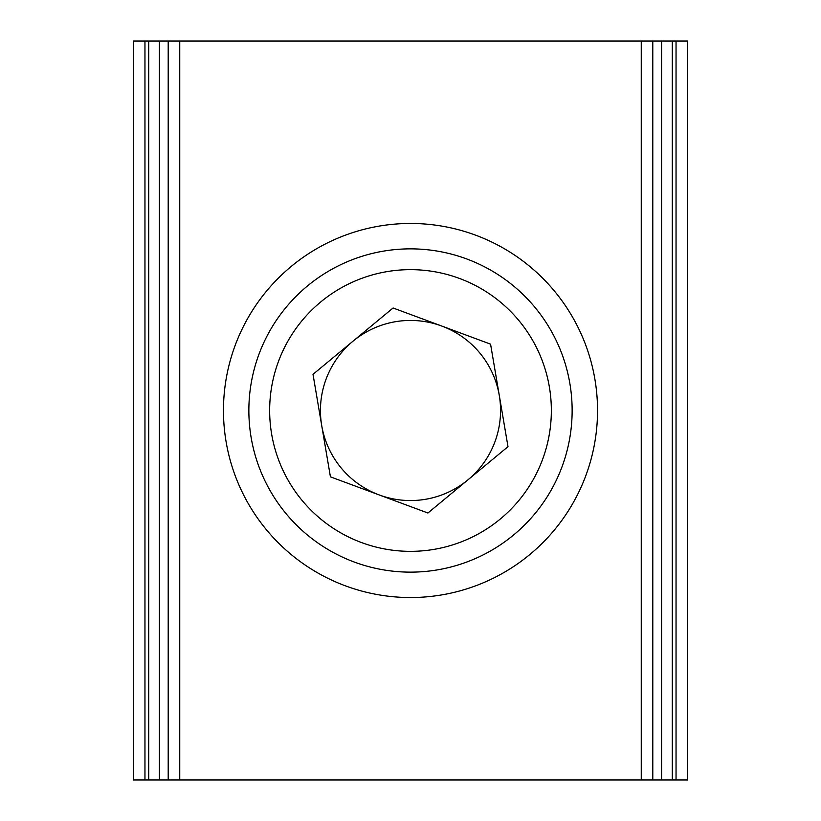 <?xml version="1.0" encoding="UTF-8"?>
<svg xmlns="http://www.w3.org/2000/svg" width="821" height="821" viewBox="0 0 821 821"><rect width="100%" height="100%" fill="white"/><g stroke="black" fill="none" stroke-linecap="round" stroke-linejoin="round"><path stroke-width="1.23" d="M410.5 223.466A187.034 187.034 0 0 0 223.466 410.5A187.034 187.034 0 0 0 410.5 597.534A187.034 187.034 0 0 0 597.534 410.5A187.034 187.034 0 0 0 410.5 223.466M148.714 779.95L144.958 779.95L144.958 41.05L148.714 41.05L148.714 779.95L168.202 779.95L168.202 41.05L661.582 41.05L661.582 779.95L672.286 779.95L672.286 41.05L661.582 41.05M641.252 41.05L641.252 779.95L179.748 779.95L179.748 41.05M168.202 779.95L179.748 779.95M641.252 779.95L661.582 779.95M672.286 41.05L676.042 41.05L676.042 779.95L687.588 779.95L687.588 41.05L676.042 41.05M144.958 41.05L133.413 41.05L133.413 779.95L144.958 779.95M159.418 779.95L159.418 41.05L148.714 41.05M159.418 41.05L168.202 41.05M676.042 779.95L672.286 779.95M307.372 286.036A161.634 161.634 0 0 1 534.964 307.372A161.634 161.634 0 0 1 513.628 534.964A161.634 161.634 0 0 1 286.036 513.628A161.634 161.634 0 0 1 307.372 286.036M320.631 302.046A140.853 140.853 0 0 1 518.954 320.631A140.853 140.853 0 0 1 500.369 518.954A140.853 140.853 0 0 1 302.046 500.369A140.853 140.853 0 0 1 320.631 302.046M379.179 494.93A90.053 90.053 0 0 0 499.281 395.414A90.053 90.053 0 0 0 353.04 341.156A90.053 90.053 0 0 0 379.179 494.93M427.926 513.012L330.432 476.847L313.006 374.335L393.074 307.988L490.568 344.153L507.994 446.665L427.926 513.012M652.787 779.95L652.787 41.05L652.798 779.95"/></g></svg>

